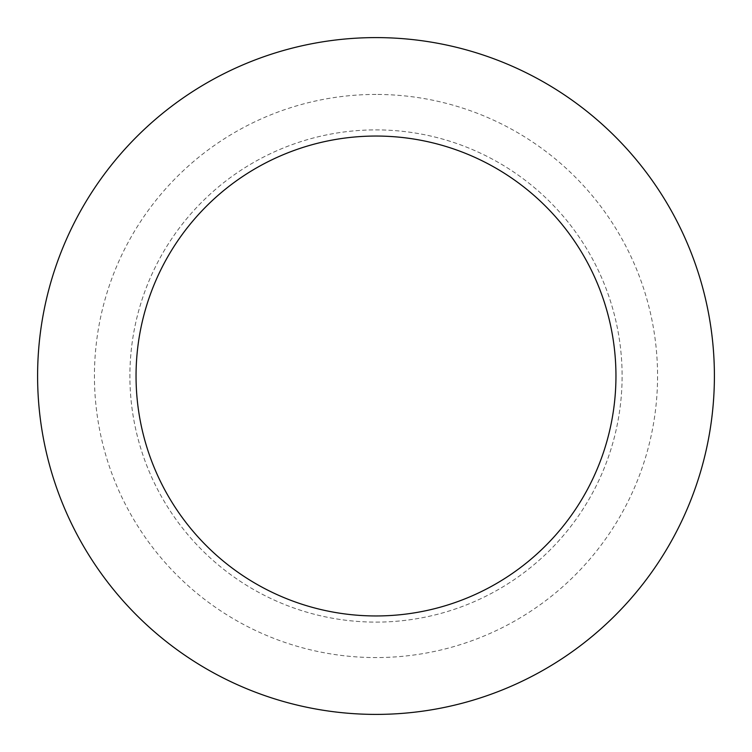 <?xml version="1.0" encoding="UTF-8"?>
<svg xmlns="http://www.w3.org/2000/svg" width="752" height="752" viewBox="0 0 752 752"><rect width="100%" height="100%" fill="white"/><g stroke="black" fill="none" stroke-linecap="round" stroke-linejoin="round"><path stroke-width="0.56" stroke-dasharray="3.76 2.82" d="M376 622.111A246.111 246.111 0 0 0 622.111 376A246.111 246.111 0 0 0 376 129.889A246.111 246.111 0 0 0 129.889 376A246.111 246.111 0 0 0 376 622.111A246.111 246.111 0 0 0 622.111 376A246.111 246.111 0 0 0 376 129.889A246.111 246.111 0 0 0 129.889 376A246.111 246.111 0 0 0 376 622.111A246.111 246.111 0 0 0 622.111 376A246.111 246.111 0 0 0 376 129.889A246.111 246.111 0 0 0 129.889 376A246.111 246.111 0 0 0 376 622.111M376 94.432A281.568 281.568 0 0 0 94.432 376A281.568 281.568 0 0 0 376 657.568A281.568 281.568 0 0 0 657.568 376A281.568 281.568 0 0 0 376 94.432M376 37.6A338.4 338.4 0 0 0 37.6 376A338.4 338.4 0 0 0 376 714.4A338.4 338.4 0 0 0 714.4 376A338.4 338.4 0 0 0 376 37.6"/><path stroke-width="1.13" d="M376 37.6A338.4 338.4 0 0 0 37.6 376A338.4 338.4 0 0 0 376 714.4A338.4 338.4 0 0 0 714.4 376A338.4 338.4 0 0 0 376 37.6M376 136.046A239.954 239.954 0 0 0 136.046 376A239.954 239.954 0 0 0 376 615.954A239.954 239.954 0 0 0 615.954 376A239.954 239.954 0 0 0 376 136.046"/></g></svg>

